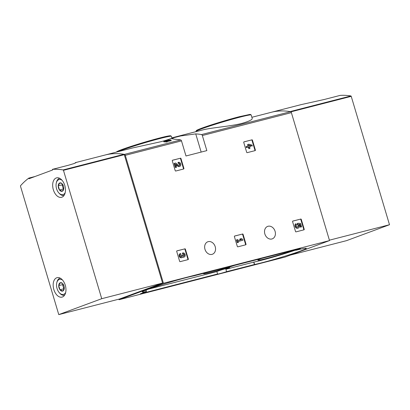 <?xml version="1.0" encoding="UTF-8"?>
<svg xmlns="http://www.w3.org/2000/svg" width="410" height="410" viewBox="0 0 410 410"><rect width="100%" height="100%" fill="white"/><g stroke="black" fill="none" stroke-linecap="round" stroke-linejoin="round"><path stroke-width="0.61" d="M180.446 158.178A0.502 0.4 -110.3 0 1 180.979 158.562L183.911 168.407A0.502 0.4 -110.3 0 1 183.67 168.987L175.752 171.021A0.502 0.4 -110.3 0 1 175.219 170.637L172.287 160.797A0.502 0.4 -110.3 0 1 172.528 160.218L180.016 158.337A0.502 0.4 -110.3 0 1 180.549 158.721L183.48 168.566A0.502 0.4 -110.3 0 1 183.388 169.058M184.864 248.814A0.502 0.4 -110.3 0 1 185.392 249.193L188.328 259.038A0.502 0.4 -110.3 0 1 188.087 259.617L180.169 261.652A0.502 0.4 -110.3 0 1 179.636 261.272L176.705 251.427A0.502 0.4 -110.3 0 1 176.946 250.848L184.433 248.972A0.502 0.4 -110.3 0 1 184.966 249.352L187.898 259.197A0.502 0.4 -110.3 0 1 187.806 259.689M206.845 150.619L202.345 135.525A1.256 0.758 -104.4 0 0 201.525 134.572A116.65 70.771 -104.4 0 0 195.739 133.891L180.687 135.951L174.153 137.622L171.816 138.708L174.88 139.256A116.65 70.771 75.6 0 1 180.666 139.933A1.256 0.758 75.6 0 1 181.492 140.886L185.986 155.979L206.845 150.619M118.869 299.167L119.038 299.725L163.426 283.274L125.286 155.334A1.256 0.758 -104.4 0 0 124.466 154.38A116.65 70.771 -104.4 0 0 105.18 154.995A116.65 70.771 75.6 0 1 123.963 154.293A0.502 0.302 75.6 0 1 124.297 154.678L162.57 283.059L101.731 298.695L58.773 314.613L20.5 186.232A0.502 0.302 75.6 0 1 20.561 185.704A116.65 70.771 75.6 0 1 28.813 178.109L28.997 178.739L52.629 169.981L52.439 169.35A116.65 70.771 75.6 0 1 63.13 169.93A0.502 0.302 75.6 0 1 63.458 170.314L101.731 298.695M163.426 283.274L329.522 240.583L291.382 112.642A1.256 0.758 -104.4 0 0 290.562 111.684A116.65 70.771 -104.4 0 0 271.271 112.299L301.176 104.611L324.177 99.507L340.208 95.386A116.65 70.771 -104.4 0 1 350.898 95.96A0.502 0.302 -104.4 0 1 351.226 96.345L389.5 224.731L346.542 240.649L290.403 255.076M215.214 246.697A6.647 5.274 69.7 0 0 207.788 241.782A6.647 5.274 69.7 0 0 205.154 249.844A6.647 5.274 69.7 0 0 212.406 254.246A6.647 5.274 69.7 0 0 215.214 246.697M275.084 231.307A6.647 5.274 69.7 0 0 267.658 226.392A6.647 5.274 69.7 0 0 265.024 234.458A6.647 5.274 69.7 0 0 272.281 238.856A6.647 5.274 69.7 0 0 275.084 231.307M300.745 219.027A0.502 0.4 -110.3 0 1 301.273 219.406L304.21 229.251A0.502 0.4 -110.3 0 1 303.964 229.831L296.046 231.865A0.502 0.4 -110.3 0 1 295.518 231.486L292.581 221.641A0.502 0.4 -110.3 0 1 292.827 221.062L300.315 219.186A0.502 0.4 -110.3 0 1 300.843 219.565L303.779 229.41A0.502 0.4 -110.3 0 1 303.687 229.902M242.551 233.982A0.502 0.4 -110.3 0 1 243.084 234.366L246.015 244.211A0.502 0.4 -110.3 0 1 245.774 244.79L237.856 246.825A0.502 0.4 -110.3 0 1 237.328 246.441L234.392 236.601A0.502 0.4 -110.3 0 1 234.633 236.022L242.125 234.146A0.502 0.4 -110.3 0 1 242.653 234.525L245.59 244.37A0.502 0.4 -110.3 0 1 245.493 244.862M251.909 139.81A0.502 0.4 -110.3 0 1 252.437 140.194L255.368 150.039A0.502 0.4 -110.3 0 1 255.128 150.619L247.209 152.653A0.502 0.4 -110.3 0 1 246.682 152.269L243.745 142.429A0.502 0.4 -110.3 0 1 243.986 141.85L251.479 139.969A0.502 0.4 -110.3 0 1 252.006 140.353L254.943 150.198A0.502 0.4 -110.3 0 1 254.851 150.69M52.439 169.35L68.47 165.235L74.205 163.518L76.152 162.575L75.276 162.678L132.327 148.015L161.191 141.645C168.259 139.651 171.831 138.406 171.892 137.914L171.416 136.315A28.849 1.44 163.4 0 0 160.238 138.452A28.849 1.44 163.4 0 0 117.86 151.736M167.265 141.465L171.216 140.661L171.006 139.938L168.612 140.594L168.828 141.312M166.603 142.034L166.388 141.317A116.65 70.771 75.6 0 0 163.616 141.127L163.831 141.845A116.65 70.771 75.6 0 1 166.603 142.034L167.377 141.839L167.162 141.117A116.65 70.771 -104.4 0 0 165.061 140.958L168.612 140.594M171.877 137.847L202.34 130.021C211.406 127.582 230.328 126.434 241.885 123.395C248.967 121.355 252.411 119.694 252.217 118.423L251.197 114.995A28.849 1.44 163.4 0 0 240.014 117.132A28.849 1.44 163.4 0 0 210.93 125.65A28.849 1.44 163.4 0 0 195.903 131.477L195.954 131.661M119.038 299.725L285.129 257.029L329.522 240.583M167.582 140.527L167.47 140.138A116.65 70.771 75.6 0 1 168.11 140.164L168.202 140.466M168.11 140.164C170.252 139.912 170.458 139.994 168.725 140.41L163.616 141.127M194.094 275.797L221.964 268.637A6.775 0.338 163.4 0 1 228.411 266.756A6.775 0.338 163.4 0 1 231.035 266.254A6.775 0.338 163.4 0 1 230.994 266.315L300.448 248.46L296.189 250.208A28.849 1.44 -16.6 0 1 306.285 248.342A28.849 1.44 -16.6 0 1 285.898 255.876A28.849 1.44 -16.6 0 1 254.595 264.476L226.597 271.671A6.775 0.338 163.4 0 1 217.52 274.049A6.775 0.338 163.4 0 1 217.566 273.993L140.384 293.832L146.247 291.536A28.849 1.44 -16.6 0 1 142.275 291.961A28.849 1.44 -16.6 0 1 162.662 284.427A28.849 1.44 -16.6 0 1 193.966 275.827L194.094 275.797M167.47 140.138L171.001 139.938M169.996 140.061L168.725 140.41M166.388 141.317L167.162 141.117M217.566 273.993L216.849 271.589A6.775 0.338 -16.6 0 1 227.166 268.278A6.775 0.338 -16.6 0 1 229.79 267.776A6.775 0.338 -16.6 0 1 225.879 269.267L226.597 271.671M216.849 271.589L148.302 289.209M295.595 250.085A28.849 1.44 -16.6 0 1 253.877 262.077L225.879 269.267M261.272 258.531A20.9 1.04 163.4 0 0 257.905 260.099A20.9 1.04 163.4 0 0 270.851 257.306A20.9 1.04 163.4 0 0 293.416 250.269M204.323 273.168A20.9 1.04 163.4 0 0 203.544 273.665A20.9 1.04 163.4 0 0 213.707 271.63A20.9 1.04 163.4 0 0 234.484 265.419M297.906 224.521L297.393 224.413L297.388 223.44L297.819 223.281L297.906 224.521A1.43 1.133 -110.3 0 1 298.598 225.895A1.43 1.133 -110.3 0 1 297.921 227.037A1.43 1.133 -110.3 0 1 296.44 226.269A1.43 1.133 -110.3 0 1 296.656 224.511L295.917 223.783L295.492 223.942A2.501 1.983 -110.3 0 0 295.333 226.981A2.501 1.983 -110.3 0 0 297.865 228.201L298.295 228.042A2.501 1.983 -110.3 0 1 295.764 226.822A2.501 1.983 -110.3 0 1 295.917 223.783M299.039 224.49L299.618 224.516L300.412 227.186L301.616 226.827L300.597 223.409L297.819 223.281M297.393 224.413L297.824 224.255M297.476 224.68A1.43 1.133 -110.3 0 1 297.696 227.089M299.618 224.516L300.048 224.357L298.921 224.306A2.501 1.983 -110.3 0 1 298.295 228.042M300.412 227.186L301.616 226.827M300.048 224.357L300.843 227.027M292.673 221.149L300.315 219.186M183.147 253.892L182.716 254.051L182.429 253.093L182.86 252.934L183.147 253.892A1.143 0.907 -110.3 0 1 183.911 256.03A0.999 0.794 -110.3 0 1 182.793 255.292L182.696 254.964L181.922 255.163L182.019 255.486A0.999 0.794 -110.3 0 1 181.112 256.614A1.143 0.907 -110.3 0 1 180.943 254.456L180.656 253.498A2.147 1.701 -110.3 0 0 180.523 253.544A2.147 1.701 -110.3 0 0 179.672 256.142A2.147 1.701 -110.3 0 0 182.014 257.562A2.147 1.701 -110.3 0 0 182.829 256.798A2.147 1.701 -110.3 0 0 184.218 256.998A2.147 1.701 -110.3 0 0 185.095 254.477A2.147 1.701 -110.3 0 0 182.86 252.934M182.716 254.051A1.143 0.907 -110.3 0 1 183.68 256.071M181.369 256.665A0.999 0.794 -110.3 0 0 181.589 255.645L181.497 255.322L181.922 255.163M182.014 257.562L181.584 257.721A2.147 1.701 -110.3 0 1 179.247 256.301A2.147 1.701 -110.3 0 1 180.092 253.703A2.147 1.701 -110.3 0 1 180.226 253.657M184.218 256.998L183.788 257.157A2.147 1.701 -110.3 0 1 182.645 257.096M176.797 250.935L184.433 248.972M242.669 239.255L241.3 238.651L240.204 238.933L241.567 239.537L237.933 240.47L237.672 239.583L236.898 239.778L237.713 242.515L238.487 242.32L238.22 241.428L242.956 240.214L242.669 239.255M241.07 239.665L239.773 239.091L240.204 238.933M238.487 242.32L237.287 242.679L236.467 239.937L236.898 239.778M237.287 242.679L237.713 242.515M242.956 240.214L238.236 241.475M234.484 236.109L242.125 234.146M178.729 163.262L178.299 163.421L178.012 162.462L178.442 162.304L178.729 163.262A1.143 0.907 -110.3 0 1 179.452 165.425A1.143 0.907 -110.3 0 1 178.642 165.271L175.654 163.016L174.588 163.293L175.813 167.398L176.587 167.198L175.659 164.097L178.283 166.076A2.147 1.701 -110.3 0 0 179.8 166.368A2.147 1.701 -110.3 0 0 180.682 163.846A2.147 1.701 -110.3 0 0 178.442 162.304M178.299 163.421A1.143 0.907 -110.3 0 1 179.226 165.471M176.587 167.198L175.383 167.557L174.163 163.452L174.588 163.293M175.383 167.557L175.813 167.398M179.8 166.368L179.37 166.527A2.147 1.701 -110.3 0 1 177.853 166.234L175.849 164.723M172.379 160.305L180.016 158.337M252.022 145.084L248.803 144.217L248.029 144.412L248.501 145.991L246.518 146.498L246.805 147.457L248.788 146.944L249.254 148.522L250.023 148.323L249.557 146.749L250.382 146.534L250.095 145.576L249.27 145.791L249.085 145.176L252.309 146.042L252.022 145.084M248.055 146.103L247.599 144.571L248.029 144.412M250.023 148.323L248.824 148.681L248.357 147.108L246.374 147.615L246.087 146.657L246.518 146.498M246.374 147.615L246.805 147.457M248.357 147.108L248.788 146.944M248.824 148.681L249.254 148.522M250.382 146.534L249.572 146.795M252.309 146.042L250.141 145.734M249.823 145.647L249.177 145.473M243.837 141.937L251.479 139.969M350.898 95.96L290.06 111.597A116.65 70.771 -104.4 0 0 271.271 112.299L251.878 117.286M329.404 240.178L389.5 224.731M34.973 176.525L28.813 178.109M53.833 289.516A10.035 6.088 75.6 0 1 57.067 277.678A10.035 6.088 75.6 0 1 65.462 285.878A10.035 6.088 75.6 0 1 62.059 297.112A10.035 6.088 75.6 0 1 53.833 289.516M53.341 189.717A10.035 6.088 75.6 0 1 56.57 177.873A10.035 6.088 75.6 0 1 64.965 186.078A10.035 6.088 75.6 0 1 61.567 197.312A10.035 6.088 75.6 0 1 53.341 189.717M162.57 283.059L119.612 298.977L58.773 314.613M64.18 288.922L62.735 291.054L59.968 289.773L58.727 285.616L60.255 282.741L62.253 283.351M58.727 285.616A4.346 2.634 75.6 0 1 60.255 282.741A4.346 2.634 75.6 0 1 62.745 283.679A4.346 2.634 75.6 0 1 63.022 284.022A4.346 2.634 75.6 0 1 64.262 288.179A4.346 2.634 75.6 0 1 64.139 289.117A4.346 2.634 75.6 0 1 62.735 291.054A4.346 2.634 75.6 0 1 59.968 289.773A4.346 2.634 75.6 0 1 58.727 285.616L62.586 284.622L63.827 288.778L64.175 288.942M65.708 292.381A7.775 4.72 75.6 0 1 63.714 294.339A7.775 4.72 75.6 0 1 59.255 292.658A7.775 4.72 75.6 0 1 56.754 282.926A7.775 4.72 75.6 0 1 62.54 280.061M64.606 295.159A8.779 5.325 75.6 0 1 64.452 295.205A8.779 5.325 75.6 0 1 59.742 293.206L59.255 292.658M56.754 282.926L56.918 282.218A8.779 5.325 75.6 0 1 60.08 278.195A8.779 5.325 75.6 0 1 60.239 278.159L60.08 278.195M64.226 288.635A3.762 2.281 75.6 0 1 63.207 286.703A3.762 2.281 75.6 0 1 63.048 284.058M62.955 283.935L62.586 284.622M63.827 288.778L59.968 289.773M63.688 189.123L62.243 191.255L59.471 189.973L58.235 185.812L59.763 182.937L61.761 183.547M58.235 185.812A4.346 2.634 75.6 0 1 59.763 182.937A4.346 2.634 75.6 0 1 62.248 183.875A4.346 2.634 75.6 0 1 62.53 184.223A4.346 2.634 75.6 0 1 63.77 188.38A4.346 2.634 75.6 0 1 63.647 189.312A4.346 2.634 75.6 0 1 62.243 191.255A4.346 2.634 75.6 0 1 59.471 189.973A4.346 2.634 75.6 0 1 58.235 185.812L62.094 184.818L63.335 188.979L63.683 189.138M65.216 192.582A7.775 4.72 75.6 0 1 63.222 194.54A7.775 4.72 75.6 0 1 58.763 192.859A7.775 4.72 75.6 0 1 56.262 183.126A7.775 4.72 75.6 0 1 62.048 180.262M63.96 195.401L64.109 195.36A8.779 5.325 75.6 0 1 63.96 195.401A8.779 5.325 75.6 0 1 59.25 193.402L58.763 192.859M56.262 183.126L56.421 182.414A8.779 5.325 75.6 0 1 59.588 178.396A8.779 5.325 75.6 0 1 59.742 178.36L59.588 178.396M63.729 188.836A3.762 2.281 75.6 0 1 62.715 186.898A3.762 2.281 75.6 0 1 62.556 184.254M62.463 184.131L62.094 184.818M63.335 188.979L59.471 189.973M125.286 155.334L181.492 140.886M202.345 135.525L291.382 112.642M201.525 134.572L290.562 111.684M124.466 154.38L180.666 139.933M159.7 137.986A28.223 1.409 163.4 0 0 130.79 146.467A28.223 1.409 163.4 0 0 116.583 152.064M195.903 131.477L196.554 130.385L201.295 128.345C209.489 125.25 227.939 119.602 239.501 116.66A28.223 1.409 163.4 0 0 208.997 125.665A28.223 1.409 163.4 0 0 196.795 130.81M195.739 133.891L201.161 152.079M295.789 249.659L295.943 250.172M145.832 290.142L146.247 291.536M253.749 262.108L254.461 264.506M253.877 262.077L254.595 264.476M300.843 219.565L301.273 219.406M303.779 229.41L304.21 229.251M184.966 249.352L185.392 249.193M187.898 259.197L188.328 259.038M183.767 255.983L184.192 255.819M181.589 255.645L182.019 255.486M242.653 234.525L243.084 234.366M245.59 244.37L246.015 244.211M180.549 158.721L180.979 158.562M183.48 168.566L183.911 168.407M177.853 166.234L178.283 166.076M252.006 140.353L252.437 140.194M254.943 150.198L255.368 150.039M290.895 111.853L351.226 96.345M123.963 154.293L63.13 169.93M124.297 154.678L63.458 170.314M116.245 152.151L121.514 149.665L131.067 146.375L159.726 137.975C165.66 136.448 169.284 135.705 170.606 135.761L171.416 136.315M239.501 116.66L249.782 114.446L250.571 114.467L251.197 114.995M295.492 249.736L295.661 250.305M146.022 290.07L146.452 291.51M180.092 253.703L180.523 253.544"/></g></svg>
